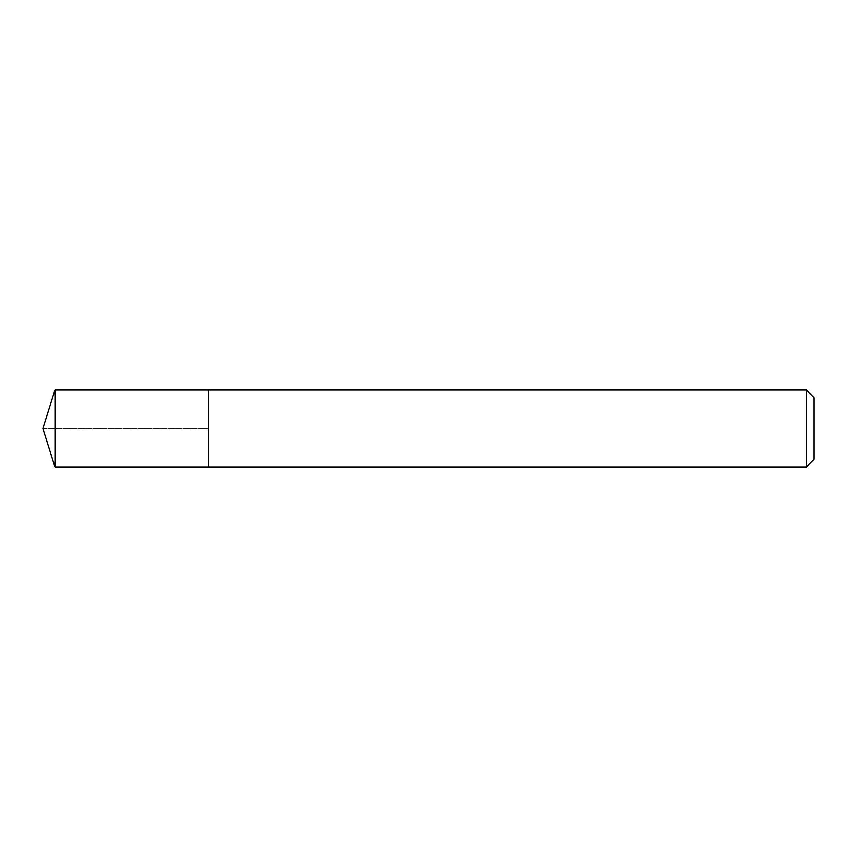 <?xml version="1.0" encoding="UTF-8"?>
<svg xmlns="http://www.w3.org/2000/svg" width="857" height="857" viewBox="0 0 857 857"><rect width="100%" height="100%" fill="white"/><g stroke="black" fill="none" stroke-linecap="round" stroke-linejoin="round"><path stroke-width="0.64" stroke-dasharray="4.29 3.21" d="M208.733 390.064L208.733 466.936L208.733 390.064M54.966 466.936L54.966 390.064M806.458 390.064L806.458 466.936M814.15 397.744L814.15 459.256M42.85 428.5L208.733 428.5L42.85 428.5"/><path stroke-width="1.29" d="M208.733 390.064L54.966 390.064L54.966 466.936L208.733 466.936L208.733 390.064L208.733 466.936L806.458 466.936L806.458 390.064L208.733 390.064M54.966 466.936L42.85 428.5L54.966 390.064M806.458 390.064L814.15 397.744L814.15 459.256L806.458 466.936"/></g></svg>
